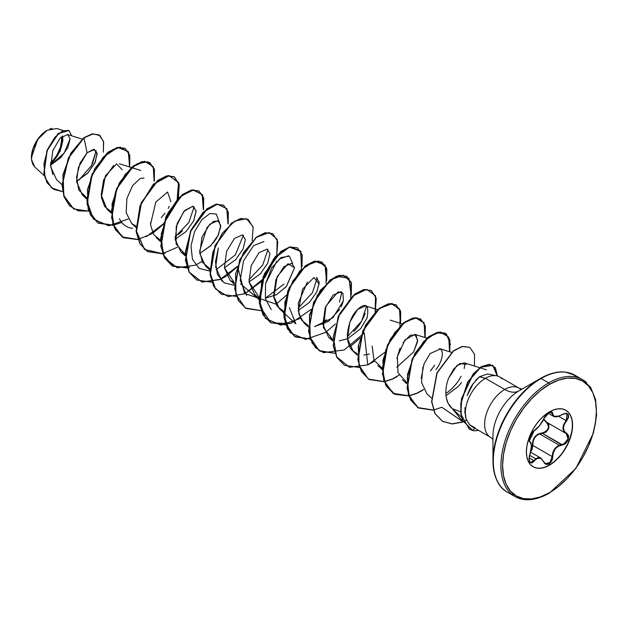 <?xml version="1.0" encoding="UTF-8"?>
<svg xmlns="http://www.w3.org/2000/svg" width="628" height="628" viewBox="0 0 628 628"><rect width="100%" height="100%" fill="white"/><g stroke="black" fill="none" stroke-linecap="round" stroke-linejoin="round"><path stroke-width="0.94" d="M565.702 410.178A32.648 18.848 -60 0 1 570.569 436.374A32.648 18.848 -60 0 1 549.272 465.042L549.492 465.167A32.648 18.848 -60 0 1 531.123 465.262A32.648 18.848 -60 0 1 528.807 438.619A32.648 18.848 -60 0 1 549.492 411.858L544.986 414.975L540.653 418.986L536.665 423.759L533.164 429.089L528.164 440.628L526.853 446.382L526.405 451.846L526.853 456.784L528.164 461.03L530.299 464.406L533.164 466.785L536.665 468.08L540.653 468.245L544.986 467.256L549.492 465.167L553.99 462.059L558.323 458.04L562.311 453.275L568.685 442.245L572.132 430.643L572.571 425.187L572.132 420.242L570.813 416.003L568.685 412.627L565.812 410.241L562.311 408.946L558.323 408.789L553.99 409.77L549.492 411.858A32.648 18.848 -60 0 1 567.861 411.764A32.648 18.848 -60 0 1 570.177 438.407A32.648 18.848 -60 0 1 549.492 465.167L549.029 463.872L551.714 460.881L553.386 452.458L555.395 448.706L558.496 446.1L563.913 444.593L565.687 443.509L568.246 439.969L568.599 436.013L567.853 434.443L564.282 431.216L563.434 428.037L564.282 424.41L568.599 417.392L568.246 414.347L565.687 413.255L558.496 416.199L555.403 416.631L553.386 415.744L552.483 412.596L551.714 412.007L549.029 412.627L545.897 415.359L539.366 425.878L531.932 432.731L529.812 436.523L529.027 440.228L529.844 442.175L529.059 440.746M529.655 455.308L535.723 458.809L537.921 457.655L540.889 458.11L535.723 458.809L529.655 455.308M566.362 413.467L568.081 414.927L568.01 417.651L566.197 420.627C561.942 426.145 561.942 430.455 566.197 433.548L568.128 436.052L567.806 439.796L565.373 443.132L561.919 444.569L542.553 433.391L539.664 433.901L559.25 445.205L539.664 433.901L536.657 435.573L534.35 438.328L533.07 441.79L532.858 445.456L552.216 456.635L552.687 453.071L554.116 449.711L556.392 446.979L559.25 445.205C554.767 447.419 552.428 451.226 552.216 456.635L551.282 460.654L548.754 463.488L545.206 463.535M534.035 430.682L534.373 430.494C529.899 434.647 528.384 438.54 529.844 442.175L530.966 443.643L531.343 446.555L529.027 458.856L529.812 462.153L531.932 463.001L536.736 458.683L539.358 457.977L541.838 459.139L544.609 463.362L545.897 464.249L549.029 463.872C551.368 462.302 552.601 459.884 552.742 456.635C553.221 449.962 556.33 446.1 562.052 445.048L542.553 433.391L546.132 432.033L548.629 428.712L548.888 424.928L548.111 423.421L543.456 419.52L547.695 423.539L548.44 424.975L548.205 428.547L545.842 431.671L544.186 432.582L538.384 433.924L534.915 436.703L532.819 440.84L532.238 447.45L531.005 450.457L532.348 445.48L532.858 445.456L552.216 456.635L549.94 462.553L545.347 463.621L543.754 461.768M529.702 441.696L529.844 442.175C531.837 443.91 531.837 448.047 529.844 454.594C528.384 462.381 529.891 464.532 534.373 461.038C537.929 456.744 541.03 457.019 543.683 461.87C544.861 464.367 546.643 465.026 549.029 463.872L549.272 465.042A32.648 18.848 120 0 0 569.957 438.281A32.648 18.848 120 0 0 567.641 411.638M548.809 413.467L549.029 412.627L543.683 418.923C541.038 424.332 537.929 428.194 534.373 430.494L530.283 435.51L529.098 439.608C530.04 439.435 526.515 446.641 534.232 430.667C536.83 429.795 542.961 421.663 543.754 418.845L543.754 418.743M33.865 166.012L32.311 163.217M31.855 161.741L31.4 157.644L37.719 139.4L47.186 130.286L38.842 137.862L33.017 148.671L31.479 159.441L34.705 166.915L44.352 175.769M46.974 130.404A22.027 12.717 120 0 0 31.4 157.385L32.585 149.817L35.961 142.03L41.016 135.216L46.974 130.404M577.265 377.389A67.172 38.779 120 0 0 540.449 378.456L518.948 390.875A36.754 21.219 120 0 0 492.956 435.887L492.956 460.716A67.172 38.779 -60 0 1 540.449 378.456A1.17 0.675 60 0 1 541.038 378.511L548.66 382.915A1.17 0.675 60 0 1 549.492 384.352A66.34 38.3 -60 0 1 596.396 411.434A66.34 38.3 -60 0 1 549.492 492.682A1.17 0.675 60 0 1 549.249 493.215A1.17 0.675 -120 0 0 549.492 492.682A66.34 38.3 -60 0 1 502.581 465.599A66.34 38.3 -60 0 1 549.492 384.352A1.17 0.675 -120 0 0 548.66 382.915A67.51 38.975 120 0 0 505.885 438.258A67.51 38.975 120 0 0 510.674 493.357A67.51 38.975 -60 0 1 505.885 438.258A67.51 38.975 -60 0 1 548.66 382.915L541.038 378.511A67.51 38.975 120 0 0 498.263 433.854A67.51 38.975 120 0 0 503.052 488.953A67.51 38.975 120 0 0 514.473 494.77A67.51 38.975 -60 0 1 503.052 488.953A67.51 38.975 -60 0 1 498.263 433.854A67.51 38.975 -60 0 1 541.038 378.511A1.17 0.675 -120 0 0 540.449 378.456A67.172 38.779 120 0 0 492.956 460.716A67.172 38.779 120 0 0 498.695 483.529M492.956 460.716C493.647 476.974 498.428 487.438 507.283 492.101L514.905 496.505C524.239 501.764 535.684 500.665 549.249 493.215A1.17 0.675 60 0 1 548.66 493.161A67.51 38.975 -60 0 1 510.674 493.357M502.055 378.896A28.425 16.414 120 0 0 485.42 378.315L479.494 376.729L485.42 378.315L504.731 389.462A28.425 16.414 -60 0 0 486.724 412.769A28.425 16.414 -60 0 0 488.741 435.965A28.425 16.414 -60 0 1 486.724 412.769A28.425 16.414 -60 0 1 504.731 389.462A28.425 16.414 -120 0 0 518.948 390.875A28.425 16.414 60 0 1 504.731 389.462A28.425 16.414 -60 0 1 520.722 389.384A28.425 16.414 -60 0 0 504.731 389.462L485.42 378.315A28.425 16.414 -60 0 1 496.874 375.834M464.822 407.745L465.968 418.617A28.425 16.414 -60 0 1 485.42 378.315A28.425 16.414 120 0 0 465.968 418.617L469.571 424.716L471.926 426.561L490.515 437.292L492.956 439.349M52.854 174.584L50.585 165.148L60.869 157.526L67.863 147.588L70.116 138.882L67.659 134.549L60.178 138.027L52.799 150.602L50.735 166.907L56.583 179.702L62.054 184.718M87.967 172.881L76.569 181.272L87.331 173.548L94.718 163.209L97.128 154.048L94.545 149.48L87.064 152.769L78.359 167.574L76.592 181.625L82.347 194.97L86.68 197.671L78.728 189.994L76.553 177.033L80.07 163.076L87.064 152.769L84.011 137.862L93.015 133.913L99.978 135.522L103.651 142.077L103.345 152.243L103.51 141.418L99.091 134.918L92.363 134.015L83.807 137.744L92.159 133.897L98.981 134.863M113.629 165.384L103.62 179.914L101.155 194.868L106.972 209.187L111.297 211.887L104.664 206.494L101.391 197.42L105.355 175.895L116.58 163.869L122.24 169.764M144.048 177.991L140.123 178.501L132.571 185.653L126.895 198.479L126.173 212.68L131.59 223.395L135.923 226.104M175.157 239.299L186.155 231.496L193.722 220.805L196.117 211.228L193.291 206.424L192.678 206.282L184.546 210.647L177.112 223.623L175.196 239.613L180.84 251.828L185.166 254.536L176.083 243.907L176.225 226.59L183.776 211.51L192.678 206.282L196.093 210.898L193.565 221.135M211.455 245.006L199.782 253.516L210.89 245.603L218.426 234.848L220.734 225.358L217.916 220.64L209.791 224.227L201.981 237.133L199.782 253.5L205.466 266.052L209.791 270.016M234.417 282.977L224.4 267.732L235.539 259.796L243.067 249.033L245.36 239.558L242.541 234.856L234.385 238.475L226.582 251.428L224.416 267.771L230.091 280.269L234.417 282.969M259.034 297.185L249.026 281.948L260.196 273.973L267.716 263.195L269.977 253.743L267.167 249.073L258.956 252.739L251.161 265.762L249.041 282.074L254.709 294.477L259.238 298.638M265.306 298.198L276.532 294.705L286.447 286.407L294.587 267.764L291.784 263.281L283.793 266.735L275.975 279.452L273.627 295.898L279.334 308.693L283.66 311.402L277.176 306.221L273.839 297.531L277.176 276.54L288.001 263.729L294.587 267.764L286.195 286.698L276.289 294.838L265.306 298.198M298.276 310.381L309.266 302.578L316.842 291.887L319.228 282.31L316.41 277.498M307.367 282.05L298.355 302.877L299.014 314.361L303.952 322.91L308.285 325.618L301.581 320.139L298.331 310.899L302.57 289.155L313.945 277.49L319.173 284.17M339.748 309.282L328.632 321.308L314.55 326.631L332.864 317.807L343.367 300.867L342.951 293.237L338.154 291.824L325.963 306.017L323.396 327.573L332.911 339.827L328.577 337.126L332.911 341.098M341.035 291.714L333.044 295.168L325.218 307.885L322.871 324.331L328.577 337.126M339.175 340.847L347.519 338.814L360.653 328.664L367.152 317.799C369.005 306.456 366.76 302.916 360.409 307.171C352.858 312.595 348.509 322.038 347.347 335.493C347.598 342.252 349.16 347.135 352.041 350.149L357.528 354.043M377.616 309.698L365.661 305.93L357.67 309.384L349.843 322.101L347.496 338.547L353.203 351.342L357.528 355.315M402.988 342.692L410.225 335.266L416.05 334.999L417.612 341.499L413.554 352.041L417.73 340.235L414.904 334.363L405.005 339.921L397.351 356.649L396.975 358.8M435.871 369.625L436.193 369.193C441.037 363.353 445.519 350.51 439.317 348.524L451.485 352.347M422.88 367.239L421.514 382.413L427.071 393.991L431.397 397.964M446.013 395.679L458.519 386.259M486.465 369.821L464.147 362.796L456.972 365.496L448.714 377.985C446.422 383.724 445.511 389.525 445.982 395.381C445.511 389.525 446.422 383.724 448.714 377.985L453.73 368.997L460.01 363.408L466.172 364.483M446.312 397.697L448 403.066L452.231 408.671L460.677 411.78L452.231 408.671L449.86 406.19L448 403.066C447.262 401.951 446.587 399.384 445.982 395.381M461.509 417.212L452.231 408.671M464.987 363.196L464.186 368.542M415.736 334.763L415.65 336.231L415.736 334.763M366.493 306.323L361.665 321.159L347.37 336.679M279.334 308.693L295.859 323.852L289.375 307.665M271.241 309.643L265.385 298.622L265.558 283.699L276.83 261.138M278.816 259.262L288.558 255.8M246.616 295.427L240.194 280.339L243.554 260.73L253.61 245.564L263.941 241.592M267.999 249.457L262.677 265.126L248.876 279.813M221.998 281.211L215.632 266.829L218.371 247.958L215.506 261.829L217.414 274.42L224.125 282.851L234.44 285.3M194.131 206.816L188.808 222.485L175.008 237.164M92.512 163.625L96.21 150.728L91.374 165.729L78.892 180.087M70.116 138.757L64.15 153.154L50.578 164.968L64.15 153.161L70.116 138.764M50.554 164.301L60.39 150.775L62.619 135.931L62.855 141.316M62.965 130.451L56.818 128.52L47.186 130.286M87.975 172.873L95.228 162.11L97.042 153.044L93.643 149.323L87.064 152.769L84.011 137.862L68.515 158.138L62.258 185.111L64.307 197.066L69.841 206.008L78.335 210.867L88.87 211.118M62.69 191.658L51.575 187.89L45.043 177.685L43.952 163.61L47.783 149.048L54.824 137.297L62.698 130.781L68.931 130.483L71.639 135.797L68.931 130.483L58.373 133.662L47.163 150.579L44.07 173.25L47.281 182.858L53.686 189.334L62.69 191.658M53.584 189.279L47.076 182.74L43.866 173.132L46.951 150.461L58.168 133.544L68.727 130.357L58.278 133.45L46.982 150.382L43.866 173.163L47.116 182.811L53.584 189.279M99.091 134.918L92.167 133.897L83.807 137.744L70.76 153.318L62.886 174.859L63.632 195.536L73.609 208.896M475.577 380.466L479.494 376.729L472.531 384.501C471.031 386.424 469.249 390.106 467.177 395.554M549.249 493.215L575.805 468.543L593.397 433.132L596.6 415.296L595.595 399.565L590.61 387.358L582.415 379.571L574.793 375.167L565.239 372.082C558.002 371.164 549.743 373.291 540.449 378.456L518.948 390.875A36.754 21.219 120 0 0 492.956 435.887M578.388 377.742A67.51 38.975 120 0 0 541.038 378.511A67.51 38.975 -60 0 1 574.432 374.963M548.66 382.915A67.51 38.975 -60 0 1 586.646 382.719A67.51 38.975 120 0 0 548.66 382.915M549.492 384.352L558.637 380.105L567.437 378.103L575.554 378.433L582.658 381.063L588.491 385.906L592.832 392.767L595.501 401.386L596.396 411.434L595.501 422.518L592.832 434.223L588.491 446.092L582.658 457.663L575.554 468.504L567.437 478.191L558.637 486.355L549.492 492.682L540.339 496.921L531.539 498.922L523.43 498.601L516.318 495.971L510.486 491.127L506.152 484.267L503.483 475.647L502.581 465.599L503.483 454.507L506.152 442.811L510.486 430.941L516.318 419.363L523.43 408.522L531.539 398.835L540.339 390.671L549.492 384.352M472.829 430.518L474.603 428.108L472.829 430.518L469.383 429.214L461.242 414.896L460.983 403.561L467.821 382.146L480.742 367.27L492.87 365.339L497.431 375.976L495.359 367.694L489.683 364.381L481.755 366.634L473.316 374.092L461.682 398.843L460.944 412.565L462.64 420.422L472.829 430.518A27.09 15.645 120 0 0 478.395 430.298A27.09 15.645 -60 0 1 472.829 430.518M474.909 427.692L469.603 424.756M466.416 419.787L465.968 418.617M464.916 413.138L464.799 411.348M467.232 395.381L473.402 383.237M479.494 376.729L487.556 373.935M461.439 382.538L459.037 385.655M421.215 378.205L424.01 363.965L430.039 353.635L440.354 348.972M406.779 382.483L397.979 372.742L397.351 356.649L400.067 348.124M413.554 352.041L396.77 367.247M382.154 368.267L373.935 359.993L372.161 346.091M369.507 354.027L363.793 355.063M343.124 301.778L341.035 306.974M209.791 268.76L202.428 262.206L199.618 251.114L206.997 227.509L213.701 221.284L219.015 221.213L220.718 226.951L217.649 236.411M216.848 237.839L213.065 243.185M160.548 240.32L153.609 234.472L150.492 224.604L155.783 202.114L167.597 192.035L170.894 201.769M169.222 206.329L168.171 208.402M165.015 213.253L161.223 217.586M113.338 225.366L98.337 223.176L90.801 215.396L87.159 203.519L92.167 174.506L108.62 152.086L117.664 147.517L125.09 148.357L129.808 155.265L129.698 167.009L128.245 151.481L117.774 147.494L103.204 157.11L91.06 177.198L86.923 200.63L93.313 218.991L108.73 225.797L128.222 219.007M154.205 168.681L147.839 161.781L137.092 163.767L125.2 174.427L115.717 191.344L111.549 210.506L114.28 227.32L123.716 237.8L137.964 239.582L122.955 237.384L115.419 229.605L111.776 217.72L116.792 188.706L133.254 166.302L142.289 161.734L149.715 162.581L154.433 169.489L154.315 181.217M152.879 233.2L163.123 224.439L152.879 233.2M163.476 224.055L177.041 202.13L178.831 182.905L169.23 175.628L153.695 184.232L140.342 205.552L136.284 230.798L144.526 249.418L162.581 253.798L147.564 251.593L140.036 243.805L136.402 231.92L141.426 202.907L157.887 180.503L166.922 175.942L174.349 176.798L179.27 184.687L178.305 198.134M162.738 253.767L164.976 253.265M187.207 268.015L172.19 265.817L164.662 258.022L161.019 246.137L166.051 217.115L182.52 194.719L191.556 190.158L198.982 191.014L203.676 197.93L203.566 209.65L202.609 195.002L193.746 189.852L180.589 196.305L168.155 212.68L161.239 234.087L162.817 253.979L173.108 266.311L189.515 267.504M211.832 282.231L196.831 280.041L189.295 272.262L185.645 260.377L190.661 231.355L207.13 208.943L216.165 204.375L223.592 205.23L228.302 212.138L228.184 223.866L227.006 208.794L217.374 204.163L203.519 212.091L191.14 230.272L185.441 252.778L189.24 272.167L202.051 282.098L220.185 279.546M220.357 279.468L225.954 276.367M252.99 226.645L246.521 218.701L234.903 221.017L222.202 233.286L212.798 252.244L210.097 272.685L215.522 288.943L228.121 296.597L244.802 293.763M261.609 281.305L244.975 293.684L264.812 277.647L276.673 255.455M261.075 310.664L246.066 308.466L238.538 300.686L234.896 288.801L239.912 259.788L256.373 237.376L265.409 232.807L272.835 233.663L277.764 241.544L276.799 254.999L277.168 239.284L269.231 232.533L256.35 237.392L243.468 252.699L235.571 273.871L235.971 294.406L245.297 307.995L261.232 310.632M275.99 304.282L286.596 295.136M301.424 269.216L300.906 251.498L289.547 247.142L273.675 258.807L261.664 281.941L260.141 306.794L271.013 322.863L290.576 323.593L311.221 309.353M326.042 283.432L326.411 267.716L318.482 260.965L305.593 265.825L292.719 281.132L284.814 302.304L285.222 322.831L294.54 336.427L310.475 339.065M325.241 332.707L335.485 323.946M350.667 297.648L351.044 281.941L343.131 275.19L330.265 280.01L317.391 295.27L309.463 316.402L309.808 336.938L319.071 350.581L334.952 353.305L319.942 351.123L312.414 343.343L308.764 331.458L313.772 302.437L330.242 280.025L339.277 275.457L346.711 276.304L351.421 283.22L351.303 294.948M360.103 338.17L349.859 346.931L360.464 337.786M375.167 312.32L375.505 295.733L366.65 289.351L352.724 296.016L339.717 313.796L333.264 336.687L336.632 356.814L349.451 367.309L367.922 364.844M374.484 361.147L368.094 364.766L384.729 352.387M399.91 326.081L400.287 310.381L392.374 303.614L379.508 308.442L366.634 323.703L358.706 344.835L359.059 365.37L368.314 379.014L384.195 381.746L369.186 379.548L361.649 371.76L358.007 359.875L363.023 330.862L379.485 308.458L388.528 303.889L395.954 304.737L400.664 311.653L400.546 323.381M384.344 381.714L392.539 379.061M392.712 378.974L397.045 376.674M424.183 322.878L416.906 317.823L405.994 321.324L394.557 332.809L385.82 349.772L382.358 368.393L385.482 384.454L394.902 394.345L408.82 395.954L393.795 393.756L386.267 385.969L382.633 374.076L387.657 345.062L404.126 322.666L413.161 318.106L420.579 318.961L425.289 325.869L425.172 337.597M408.969 395.93L417.165 393.277M417.337 393.191L422.613 390.302M450.488 344.694L446.453 334.049L436.429 332.683L423.869 341.31L412.918 357.85L407.266 377.962L409.103 396.299L418.515 408.035L433.438 410.17L418.421 407.972L410.893 400.185L407.25 388.3L412.282 359.279L428.751 336.875L437.787 332.314L445.213 333.178L449.915 340.086L449.797 351.813M448.353 403.796L463.119 421.977L452.191 423.986L442.622 421.404L435.173 413.75L431.797 401.787L437.119 372.993L453.526 350.974L462.475 346.523L469.822 347.386L474.533 354.294L474.423 366.03M124.988 148.302L117.46 147.392L108.416 151.968L91.955 174.38L86.954 203.401L90.597 215.278L98.235 223.113M149.613 162.519L142.085 161.608L133.05 166.177L116.588 188.588L111.572 217.602L115.214 229.487L122.75 237.266L137.909 239.433L122.217 236.952L112.836 223.851L112.035 203.872L119.359 182.913L131.778 167.205L144.668 161.286L153.248 166.64L154.103 181.154M146.355 236.662L163.272 223.937L151.097 234.095L138.066 239.409M177.975 198.472L179.098 184.734L174.144 176.68L166.718 175.824L157.683 180.385L141.222 202.789L136.198 231.803L139.832 243.688L147.36 251.475L162.534 253.649L144.448 249.41L136.103 230.931L140.02 205.741L153.271 184.334L168.806 175.526L178.548 182.544L176.986 201.588L163.641 223.537M177.402 247.228L162.683 253.618M198.872 190.959L191.352 190.041L182.308 194.602L165.839 216.998L160.815 246.019L164.458 257.904L172.088 265.754M223.489 205.168L215.961 204.257L206.918 208.826L190.457 231.237L185.441 260.259L189.091 272.144L196.729 279.978M248.107 219.384L240.571 218.473L231.536 223.05L215.074 245.462L210.066 274.475L213.716 286.36L221.354 294.194M272.733 233.6L265.204 232.69L256.169 237.258L239.708 259.67L234.691 288.684L238.334 300.569L245.964 308.403M297.366 247.825L289.838 246.906L280.802 251.467L264.333 273.863L259.309 302.884L262.951 314.769L270.574 322.619M321.991 262.041L314.463 261.122L305.428 265.675L288.959 288.079L283.935 317.101L287.569 328.986L295.199 336.836M346.609 276.249L339.073 275.339L330.038 279.907L313.568 302.319L308.56 331.341L312.202 343.226L319.84 351.06M371.219 290.466L363.691 289.555L354.647 294.132L338.194 316.543L333.185 345.557L336.828 357.442L344.466 365.276M395.852 304.682L388.316 303.771L379.281 308.34L362.819 330.744L357.803 359.758L361.445 371.643L369.076 379.485M420.477 318.898L412.949 317.988L403.914 322.549L387.452 344.945L382.428 373.958L386.063 385.851L393.693 393.693M445.111 333.123L437.583 332.196L428.539 336.757L412.07 359.161L407.046 388.183L410.688 400.067L418.319 407.917M469.72 347.331L462.271 346.397L453.322 350.856L436.915 372.875L431.593 401.669L434.969 413.632L442.418 421.278L452.042 423.869L463.04 421.812L441.845 407.25M472.617 430.4L462.428 420.297L460.74 412.439L461.478 398.702L473.135 373.943L481.582 366.501L489.51 364.264L495.178 367.608L497.219 375.921L492.666 365.221L480.538 367.152L467.617 382.028L460.779 403.443L461.03 414.778L469.281 429.152M359.569 367.529L344.568 365.339L337.032 357.56L333.389 345.675L338.398 316.661L354.859 294.249L363.895 289.673L371.329 290.521L376.251 298.41L375.293 311.865M310.326 339.089L295.301 336.898L287.773 329.103L284.139 317.219L289.163 288.197L305.632 265.793L314.667 261.24L322.093 262.096L326.796 269.004L326.678 280.732M285.701 324.88L270.676 322.674L263.156 314.887L259.513 303.002L264.537 273.981L281.006 251.585L290.042 247.024L297.468 247.879L302.17 254.787L302.06 266.515M236.458 296.447L221.456 294.257L213.92 286.478L210.27 274.593L215.278 245.579L231.74 223.168L240.775 218.591L248.209 219.439L253.139 227.328L252.173 240.783M236.992 267.088L226.739 275.849M88.713 211.149L73.712 208.959L63.836 195.653L63.09 174.977L70.964 153.444L84.011 137.862L68.311 158.021L62.054 184.993L64.103 196.949L69.637 205.89L78.131 210.749L88.666 211M119.446 218.748C122.224 224.431 126.589 227.634 132.547 228.372M150.382 222.948L151.042 222.485M178.627 234.401L182.363 230.876M218.748 220.899L216.322 214.038L209.87 213.551L201.698 219.879L194.578 231.638L190.991 245.972L192.466 259.317L199.155 268.399L209.815 271.076M216.056 269.773L235.335 254.905L243.374 235.241M240.689 283.989L259.058 299.517M265.306 298.206L284.029 284.076M292.624 263.548L289.351 256.13L281.093 257.566L271.736 267.834L265.558 283.699M298.119 308.238L312.461 292.648L317.242 277.89M322.745 322.454L326.395 319.676M339.45 302.154L341.868 292.106M353.807 331.333C358.243 327.337 362.042 321.348 365.198 313.364M430.447 370.983L434.702 365.182M446.594 393.026C452.835 388.418 457.679 382.837 461.117 376.29M466.612 420.242L465.976 420.556M465.434 420.807L463.174 421.765M441.633 407.352L433.54 409.998M433.391 410.029L417.691 407.541L408.318 394.447L407.517 374.461L414.833 353.509L427.26 337.793L440.15 331.882L448.73 337.236L449.585 351.743M423.633 389.384L417.212 393.042M417.016 393.136L408.922 395.781M408.765 395.813L393.073 393.324L383.692 380.23L382.892 360.244L390.208 339.293L402.634 323.577L415.524 317.666L424.104 323.02L424.96 337.526M399.008 375.175L392.586 378.825M392.39 378.912L384.297 381.565M384.14 381.596L368.448 379.108L359.067 366.014L358.266 346.028L365.59 325.076L378.009 309.361L390.899 303.45L399.479 308.803L400.334 323.31M374.39 360.951L367.969 364.609M367.765 364.703L364.256 332.926L344.285 349.937L323.53 352.661L315.562 347.739L310.334 339.112L309.549 314.832L320.28 290.324L336.302 276.218L348.94 278.298L351.091 294.885M325.139 332.518L305.624 339.41L290.152 332.659L283.707 314.322L287.82 290.866L299.972 270.739L314.55 261.099L325.037 265.102L326.466 280.669M300.522 318.31L280.999 325.194L265.526 318.443L259.089 300.106L263.203 276.65L275.347 256.522L289.932 246.883L300.412 250.886L301.84 266.453M275.896 304.093L244.849 293.527M244.653 293.621L237.51 266.186M237.141 266.586L220.232 279.311M220.028 279.405L201.878 281.98L189.052 272.073L185.229 252.676L190.936 230.154L203.323 211.966L217.186 204.037L226.81 208.692L227.972 223.804M202.028 261.444L195.606 265.094M195.402 265.189L177.253 267.771L164.426 257.857L160.611 238.459L166.31 215.938L178.697 197.749L192.561 189.821L202.185 194.476L203.346 209.587M121.534 222.54L113.44 225.193M113.283 225.216L97.591 222.736L88.218 209.634L87.41 189.656L94.734 168.697L107.153 152.989L120.042 147.078L128.63 152.423L129.478 166.938M50.546 163.837A22.027 12.717 120 0 0 62.274 136.182M49.675 129.078L52.077 128.355M50.546 162.676A20.653 11.924 120 0 0 61.324 136.951L61.583 139.958L60.469 147.054L57.305 154.355M61.363 146.968L62.549 139.4M549.272 465.042A32.648 18.848 -60 0 1 533.054 466.722A32.648 18.848 120 0 0 549.272 465.042M549.186 412.039L549.029 412.627C551.368 411.45 552.601 411.803 552.742 413.695L549.838 412.306L552.742 413.695C553.229 417.306 556.33 417.589 562.052 414.527L562.052 414.527C568.678 412.266 570.193 414.409 566.589 420.964L558.63 416.254L566.589 420.964C562.445 426.255 562.445 430.392 566.589 433.375L566.205 433.548L566.589 433.375C570.185 438.25 568.678 442.143 562.052 445.048L561.919 444.569L559.25 445.205M530.809 451.414L532.065 449.53L532.858 445.456L530.809 451.414M535.723 458.809L533.973 460.716L534.373 461.038L529.129 457.914L533.973 460.716L531.712 462.577L530.338 462.381M529.145 460.41L530.37 462.404C529.592 463.252 528.329 457.427 529.875 454.633L529.702 454.625M530.88 443.242L529.812 441.751C530.723 441.861 531.249 443.462 531.398 446.547C531.005 450.841 530.495 453.534 529.875 454.633M543.754 418.845C544.594 416.654 546.336 414.613 548.982 412.714L551.572 412.235L549.995 412.164M551.188 412.086L553.535 416.309L558.81 416.097M552.954 415.854L551.572 412.235M567.005 413.711L566.197 420.627L563.826 424.23L562.963 427.998L563.834 431.303L566.323 433.61L568.081 438.941L563.638 444.169M546.619 422.244L546.831 422.361C550.513 427.134 549.084 430.808 542.553 433.391L542.443 432.92L542.553 433.391L539.664 433.901C534.883 435.958 532.615 439.812 532.858 445.456L532.348 445.48C532.473 438.022 535.833 433.83 542.443 432.92C548.652 430.533 550.002 427.071 546.478 422.542L543.683 419.017L546.839 422.369L565.789 433.304M533.973 460.716L530.393 462.412M543.683 461.87L540.889 458.11L543.683 461.87M561.958 414.582L562.044 414.613C558.135 416.819 555.301 417.385 553.535 416.309M543.667 461.58L545.308 463.597M552.742 456.635L552.216 456.635L552.742 456.635M563.622 413.726L567.053 413.734M529.64 441.657L529.302 441.256C530.903 439.231 524.6 444.153 534.232 430.667M530.629 452.184L540.865 458.095M521.947 389.14L518.948 388.057L499.629 376.902M487.501 373.927L496.685 375.795M67.659 134.549L82.135 139.102M82.347 194.97L86.672 198.935M119.422 163.775L140.821 170.51M106.972 209.187L111.297 213.151M131.59 223.395L135.923 227.367M156.215 237.612L160.54 241.584M180.84 251.828L185.166 255.8M230.091 280.269L234.417 284.233M303.952 322.91L308.489 327.07M390.278 320.147L402.242 323.915M377.828 365.559L382.154 369.523M414.904 334.363L426.859 338.131M402.446 379.775L406.779 383.747M548.197 413.224L553.511 416.293M546.611 422.236L566.323 433.61M567.076 413.75C567.037 413.036 565.357 413.326 562.044 414.613"/></g></svg>
